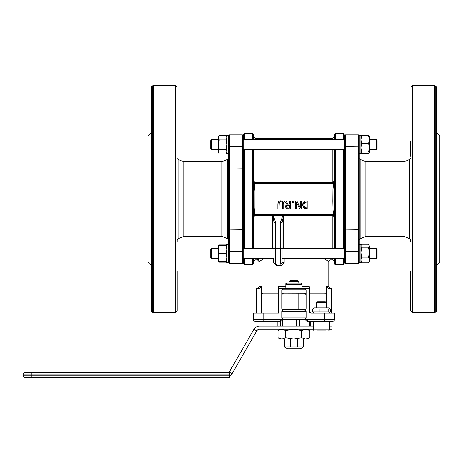 <?xml version="1.0" encoding="UTF-8"?>
<svg xmlns="http://www.w3.org/2000/svg" width="463" height="463" viewBox="0 0 463 463"><rect width="100%" height="100%" fill="white"/><g stroke="black" fill="none" stroke-linecap="round" stroke-linejoin="round"><path stroke-width="0.69" d="M210.746 148.669L210.746 140.561L211.556 139.751L211.556 149.48L210.746 148.669M376.292 149.48L377.102 148.669L377.102 140.561L376.292 139.751L376.292 149.48L369.318 149.48M211.556 139.751L218.53 139.751M243.173 139.751L344.675 139.751M369.318 139.751L376.292 139.751M210.746 249.482L211.556 248.672L211.556 258.4L218.53 258.4L211.556 258.4L210.746 257.59L210.746 249.482L211.556 248.672L218.53 248.672L211.556 248.672M273.98 258.4L243.173 258.4L243.66 258.4L243.66 263.933L244.47 264.743L252.578 264.743L252.578 258.4M343.378 258.4L343.378 264.743L344.188 263.933L344.188 258.4L344.675 258.4L282.089 258.4M369.318 258.4L376.292 258.4L369.318 258.4L369.318 261.022M377.102 257.59L377.102 249.482L376.292 248.672L376.292 258.4L377.102 257.59L376.292 258.4M299.405 319.545L299.405 326.033L282.667 326.033L282.667 319.713M284.195 319.545L282.667 319.545M302.981 339.003L302.981 346.845L303.653 346.845L303.653 339.003M297.483 339.003L297.483 346.845L302.981 346.845M290.365 339.003L290.365 346.845L297.483 346.845M284.867 339.003L284.867 346.845L290.365 346.845M283.512 319.545L281.764 317.925L281.764 311.437L283.385 309.816A1.62 1.62 0 0 1 281.764 308.196L281.764 289.873L283.512 288.252L278.523 288.252L278.523 286.632L278.523 313.057L253.388 313.057L253.388 319.545A1.62 1.62 0 0 0 255.009 321.166L280.578 321.166A1.62 1.62 0 0 0 281.979 320.355L280.578 319.545L307.27 319.545L305.869 320.355A1.62 1.62 0 0 0 307.27 321.166L332.839 321.166A1.62 1.62 0 0 0 334.46 319.545L334.46 313.057L324.731 313.057L324.731 321.166M282.945 293.177L283.385 293.114L281.764 294.74L281.851 294.213M281.996 293.901L282.714 293.264M263.117 313.057L263.117 319.545L280.578 319.545L280.578 321.166A1.62 1.62 0 0 0 281.979 320.355A1.62 1.62 0 0 1 283.385 319.545M304.463 319.545A1.62 1.62 0 0 1 305.869 320.355M310.951 313.057L309.325 311.437A1.62 1.62 0 0 0 310.951 313.057L324.731 313.057M283.385 293.114L304.903 293.177M305.134 293.264L305.852 293.901M305.997 294.213L306.084 294.74L304.463 293.114M304.336 319.545L306.084 317.925L306.084 311.437L304.463 309.816A1.62 1.62 0 0 0 306.084 308.196L306.084 289.873L304.336 288.252L283.512 288.252M309.325 286.632L309.325 288.252L309.325 286.632L302.032 286.632M309.325 311.437L309.325 288.252L304.336 288.252M278.523 293.114L263.117 293.114L261.497 294.74L263.117 293.114M324.731 293.114L326.351 294.74L324.731 293.114L309.325 293.114M261.497 313.057L261.497 286.632L259.066 286.632L257.44 288.252M326.351 307.872L326.351 286.632L328.088 288.252L331.219 288.252L331.219 313.057M256.629 313.057L256.629 288.252L259.76 288.252L261.497 286.632M304.336 309.816L283.512 309.816M282.43 218.843L282.089 222.524L283.709 216.227L282.714 215.874L280.468 222.269L282.089 222.524L282.089 253.533M332.839 248.672L332.839 215.874L334.46 216.91L332.839 215.289L332.839 215.874L273.355 215.874L272.36 216.227L273.268 217.442L273.98 222.524L275.601 222.269L273.355 215.88L255.009 215.874L253.388 216.91L255.009 215.289A1.62 1.62 -90 0 0 253.388 216.898L253.388 181.253A1.62 1.62 -90 0 0 255.009 182.862L253.388 181.241L255.009 182.272L255.009 182.862L254.21 183.672L253.122 183.95M282.714 215.874L283.709 216.227L283.709 248.672M273.32 258.4L273.32 262.452L276.417 265.693L281.064 265.693A1.62 0.596 90 0 0 280.468 264.072A1.62 1.62 0 0 0 282.089 262.452L282.089 222.524M273.98 222.524L273.98 248.527L282.089 248.527M272.36 248.672L272.36 216.227L273.355 215.874M273.98 248.527L273.98 262.452A1.62 1.62 0 0 0 275.601 264.072A1.62 0.816 -90 0 1 276.417 265.693M281.064 265.693L284.16 262.452L284.16 258.4M275.601 222.269L275.601 264.072L280.468 264.072L275.01 263.962M260.108 258.4L257.44 259.876L260.108 258.4M255.009 258.4L255.009 259.876L257.44 259.876L259.066 261.497L264.408 258.4M299.057 248.672L288.767 248.672L295.116 248.428M328.603 258.869L327.74 258.4M323.44 258.4L328.782 261.497L328.782 286.632L326.351 286.632M273.98 253.533L273.98 247.861M303.653 346.845L300.383 348.732L287.465 348.732L284.195 346.845L284.867 346.845M280.81 200.757L278.651 201.509L277.875 203.975L277.875 209.033L278.952 209.033L279.299 202.343L280.81 201.677L282.314 202.343L282.661 209.033L283.738 209.033L283.738 203.975L282.962 201.509L280.873 200.757M277.875 203.975L278.043 202.522M278.651 201.509L279.455 200.977M282.638 201.237L283.559 202.493L283.738 203.975M281.701 200.844L282.06 200.948M295.579 200.93L295.579 209.033L296.58 209.033L296.58 202.615L299.85 209.033L301.378 209.033L301.378 200.93L300.371 200.93L300.371 207.916L296.789 200.93L295.579 200.93M303.647 202.042L304.203 201.579L302.547 204.976L302.999 202.973M306.344 200.948L304.654 201.33M302.64 206.006L302.547 204.976L304.191 208.391L308.943 209.033L308.943 200.93L307.073 200.93M304.903 207.615L303.67 204.987L304.804 202.4L307.866 201.862L307.866 208.101L304.903 207.615L305.823 207.985M305.615 208.935L303.745 208.043M303.716 208.014L303.207 207.412M307.096 209.033L305.927 208.975M306.124 201.92L305.783 201.978M284.282 200.93L287.17 204.455L285.486 206.834L286.406 208.61L290.561 209.033L290.561 200.93L289.479 200.93L289.479 204.154L288.246 204.154L285.683 200.93L284.282 200.93M288.408 208.101L287.124 207.829L286.609 206.747L287.072 205.474L289.479 205.057L289.479 208.101L287.124 207.829M288.472 209.033L287.54 208.992M287.488 208.987L286.406 208.61L285.561 206.168M285.717 205.717L287.17 204.455M293.727 200.93L292.425 200.93L292.425 202.481L293.727 202.481L293.727 200.93M228.583 244.614L226.963 244.614L226.963 262.452L228.583 262.452L228.583 135.7L226.963 135.7L226.963 153.537L228.583 153.537L228.583 158.543L227.715 159.411L227.715 238.74L228.583 239.608M228.583 199.073L228.583 229.359L229.393 229.168L229.393 263.262L242.363 263.262L242.363 134.889L243.173 135.7L243.173 259.211M253.388 149.48L253.388 181.27L255.009 182.862L332.839 182.862L334.46 181.241L332.839 182.272L332.839 182.862L333.638 183.672L334.726 183.95L334.46 181.253A1.62 1.62 -90 0 1 332.839 182.862L254.575 182.798A1.62 1.62 0 0 0 254.8 182.844M253.585 216.14L253.388 248.672L253.388 216.898M252.578 264.743L253.388 263.933L253.388 258.4C253.388 265.727 253.388 265.727 253.388 258.4L253.388 261.497L255.009 259.876M253.504 216.302A1.62 1.62 0 0 0 253.388 216.904L253.388 214.271M253.128 184.002L253.354 189.645M253.383 193.274L253.388 199.067M253.383 204.877L253.354 208.506M253.602 182.034L254.123 182.596L253.602 182.034A1.62 1.62 0 0 0 254.575 182.798M332.839 215.289A1.62 1.62 -90 0 1 334.46 216.898L334.726 214.201L333.638 214.479L332.839 215.289L255.009 215.289L254.21 214.479L333.638 214.479L333.03 210.109L332.839 201.283L332.943 189.419L333.638 183.672L254.21 183.672L254.957 191.086L254.928 207.951L254.21 214.479L253.122 214.201M253.388 139.751C253.388 132.424 253.388 132.424 253.388 139.751L253.388 134.218L252.578 133.408L252.578 139.751M151.239 244.279A0.81 0.55 0 0 0 151.002 243.891A0.81 0.55 -0 0 1 151.239 244.279M151.239 149.873A0.81 0.596 -0 0 1 151.002 150.296L151.002 132.835L147.998 135.838L147.998 262.307L151.002 265.316L151.002 154.26A0.81 0.55 180 0 0 151.239 153.872M151.002 150.296L151.239 152.067L151.002 150.296M151.002 247.85A0.81 0.596 180 0 1 151.239 248.272M151.239 270.994L151.239 127.157M151.239 256.398L151.239 241.808M177.184 310.615L177.184 270.994M177.184 241.808L177.184 239.608L178.052 238.74L178.052 159.411L183.782 161.784L183.782 236.367L221.98 236.367L221.98 161.784L183.782 161.784M243.66 248.672L243.66 149.48M243.66 139.751L243.66 134.218L244.47 133.408L244.47 139.751M243.173 135.948L242.363 134.889L229.393 134.889L229.393 168.983L243.173 168.792L243.173 247.861M226.963 262.452L228.583 262.452L229.393 263.262L242.363 263.262L243.173 262.197M360.885 135.7L360.885 153.537L359.265 153.537L359.265 135.7L360.885 135.7M344.675 251.426L358.455 251.235L358.455 263.262L359.265 262.452L359.265 146.725L358.455 146.916L358.455 168.983L345.485 168.983L345.485 134.889L344.675 135.7L344.675 262.197M359.265 153.537L359.265 168.792L358.455 168.983L358.455 251.235L359.265 251.426L359.265 244.614L360.885 244.614L360.885 262.452L359.265 262.452L360.885 262.452M359.265 199.073L359.265 244.614M334.46 149.48L334.46 181.27L332.839 182.862L333.273 182.798A1.62 1.62 0 0 1 333.047 182.844M334.263 216.14L334.46 248.672L334.46 216.91A1.62 1.62 0 0 0 334.338 216.302M335.27 258.4L335.27 264.743L334.46 263.933L334.46 258.4C334.46 265.727 334.46 265.727 334.46 258.4L334.46 261.497L332.839 259.876L332.839 258.4M334.72 184.002L334.494 189.645M334.465 193.274L334.726 183.95M334.465 204.877L334.494 208.506M334.245 182.034L333.725 182.596L334.245 182.034A1.62 1.62 0 0 1 333.273 182.798M334.726 214.201L334.46 199.073M334.46 139.751C334.46 132.424 334.46 132.424 334.46 139.751L334.46 134.218L335.27 133.408L343.378 133.408L343.378 139.751M436.609 244.279A0.81 0.55 180 0 1 436.846 243.891L436.846 154.26A0.81 0.55 -0 0 1 436.609 153.872M436.609 156.344L436.609 256.398M436.846 154.26L436.846 150.296L436.846 154.26M436.609 149.873A0.81 0.596 180 0 0 436.846 150.296L436.846 132.835L439.85 135.838L439.85 262.307L436.846 265.316L436.846 243.891M436.846 247.85A0.81 0.596 -0 0 0 436.609 248.272M436.372 311.188L436.609 87.536L436.372 311.188L435.226 312.334L435.226 85.817L434.653 85.58L434.653 312.571L435.226 312.334M410.664 310.615L410.664 270.994M410.664 241.808L410.664 239.608L409.796 238.74L409.796 159.411L404.066 161.784L404.066 236.367L409.796 238.74M410.664 156.344L410.664 141.747M344.188 248.672L344.188 149.48M344.188 139.751L344.188 134.218L343.378 133.408M344.675 135.948L345.485 134.889L358.455 134.889L358.455 146.916L344.675 146.725M344.675 144.618L344.675 247.861M31.258 377.42L229.474 377.42L229.474 375.8L23.15 375.8A1.62 1.62 0 0 0 24.77 377.42L31.258 377.42L31.258 374.179L229.474 374.179L229.474 372.559L24.77 372.559A1.62 1.62 0 0 0 23.15 374.179L23.15 375.8A1.62 1.62 0 0 0 24.77 377.42A1.62 1.62 0 0 1 23.15 375.8M23.15 374.179A1.62 1.62 0 0 1 24.77 372.559A1.62 1.62 0 0 0 23.15 374.179L31.258 374.179L31.258 372.559M229.474 374.179L229.474 375.8M313.335 326.033L259.564 326.033A6.488 6.488 0 0 0 253.95 329.274L229.318 371.934A3.241 3.241 0 0 1 228.849 372.559M229.474 376.083A6.488 6.488 0 0 0 232.125 373.554L256.757 330.895L253.95 329.274M313.335 329.274L259.564 329.274A3.241 3.241 0 0 0 256.757 330.895M329.546 329.274L332.029 329.274L332.029 326.033L329.546 326.033M307.704 339.003L280.144 339.003L278.014 337.77L281.851 339.003L285.688 337.77L293.64 339.003L301.598 337.77L305.713 339.003L309.834 337.77L307.704 339.003M307.704 329.274L309.834 330.507L305.713 329.274L301.598 330.507L293.64 329.274L285.688 330.507L281.851 329.274L278.014 330.507L280.144 329.274M309.834 337.77L309.834 330.507M301.598 337.77L301.598 330.507M285.688 337.77L285.688 330.507M278.014 337.77L278.014 330.507M293.924 280.63L290.052 280.63L289.062 281.626L298.785 281.626L297.796 280.63L293.924 280.63M302.032 319.545L298.033 319.545M297.917 319.545L289.931 319.545M285.816 319.545L289.815 319.545M316.576 307.872L316.576 302.704L326.305 302.704L326.305 307.872M326.305 302.704L325.31 301.708L317.572 301.708L316.576 302.704M316.761 330.895L326.12 330.895M323.932 330.895L319.256 330.895M285.816 284.305L285.816 287.737L285.816 287.014L302.032 287.014L302.032 284.305L285.816 284.305L285.816 283.576L286.707 283.061L301.141 283.061L302.032 283.576L302.032 284.305L302.032 283.576M293.924 288.252L286.707 288.252L285.816 287.737M302.032 287.014L302.032 287.737L301.141 288.252M293.924 284.305L293.924 287.014M314.227 307.872L328.655 307.872L329.801 308.532L328.151 309.11L312.432 309.11L314.227 307.872M314.227 313.057L312.432 311.819L328.151 311.819L329.801 312.398L330.449 311.819L330.449 309.11L329.801 308.532M319.146 309.11L319.146 311.819M328.151 309.11L328.151 311.819M312.432 309.11L312.432 311.819M369.318 248.672L376.292 248.672L369.318 248.672L369.318 261.641L368.594 262.816L369.318 259.969L368.594 257.127L369.318 252.485L368.594 247.844L369.318 246.05L369.318 252.485M368.93 244.753L369.318 246.05L368.594 244.25L361.615 244.25L361.273 244.753L360.885 246.05L361.615 247.844L360.885 252.485L361.615 257.127L360.885 259.969L361.615 262.816L360.926 261.711M368.594 262.816L361.615 262.816M368.594 257.127L361.615 257.127M368.594 247.844L361.615 247.844M218.53 261.641L218.53 245.425L219.254 245.425L218.53 249.482L219.254 253.533L218.53 257.59L219.254 261.641L218.53 261.641L219.254 262.897L226.233 262.897L226.795 261.641M226.233 262.897L226.963 261.641L226.233 261.641L226.963 257.59L226.233 253.533L226.963 249.482L226.233 245.425L226.963 245.425L226.233 244.175L226.795 245.425M219.254 261.641L226.233 261.641M219.254 253.533L226.233 253.533M219.254 245.425L226.233 245.425M218.53 245.425L219.254 244.175L218.692 245.425M218.692 261.641L219.254 262.897M219.254 244.175L226.233 244.175M369.156 136.296L368.594 135.335L361.615 135.335L361.053 136.296M368.93 135.838L369.318 136.51L369.318 152.721L368.594 153.901L368.936 153.085M361.273 153.085L361.615 153.901L360.885 152.657L361.615 153.259L368.594 153.259L369.318 152.657L368.594 152.049L369.318 147.726L368.594 143.403L369.318 139.687L368.594 135.972L369.318 136.579M368.594 153.901L361.615 153.901M360.885 136.579L361.615 135.972L360.885 139.687L361.615 143.403L360.885 147.726L361.615 152.049L360.885 152.657M368.594 152.049L361.615 152.049M368.594 143.403L361.615 143.403M368.594 135.972L361.615 135.972M219.254 153.976L218.53 152.721L218.53 136.51L219.254 135.254L218.53 137.598L219.254 139.936L218.53 144.618L219.254 149.294L218.53 151.638L219.254 153.976L226.233 153.976L226.963 151.638L226.233 149.294L226.963 144.618L226.233 139.936L226.963 137.598L226.233 135.254L219.254 135.254M219.254 139.936L226.233 139.936M219.254 149.294L226.233 149.294M277.187 321.166L277.187 326.033M280.445 321.166L280.445 326.033M296.251 319.545L296.251 326.033M309.724 321.166L309.724 326.033M307.27 321.166L307.27 319.545L334.46 319.545A1.62 1.62 0 0 1 332.839 321.166M253.388 319.545L263.117 319.545L263.117 321.166M281.764 289.873L306.084 289.873M285.816 286.632L278.523 286.632M281.764 311.437L306.084 311.437M306.084 317.925L281.764 317.925M280.468 222.269L280.468 264.072M282.089 249.077A1.62 0.81 180 0 0 280.468 248.272M275.601 248.272A1.62 0.81 180 0 0 273.98 249.077M282.089 262.452L284.16 262.452M273.32 262.452L273.98 262.452M254.575 215.347L255.009 215.289L255.009 248.672M253.388 136.649L255.009 138.275L255.009 139.751M255.009 149.48L255.009 182.272L332.839 182.272L332.839 149.48M252.578 248.672L252.578 149.48M175.801 199.073L175.801 312.334L175.228 312.571L175.228 85.58L175.801 85.817L175.801 199.073M152.622 85.817L151.476 86.963L151.476 311.188L152.622 312.334L152.622 85.817L153.195 85.58L153.195 312.571L175.228 312.571M244.47 149.48L244.47 248.672M244.47 258.4L244.47 264.743M243.173 146.725L228.583 146.725M243.173 174.383A0.81 0.318 180 0 0 242.363 174.065L229.393 174.065L229.393 224.086L242.363 224.086A0.81 0.318 180 0 0 243.173 223.768M243.173 229.359L229.393 229.168L229.393 224.086A0.81 0.318 180 0 1 228.583 223.768M243.173 251.426L228.583 251.426M228.583 168.792L229.393 168.983L229.393 174.065A0.81 0.318 180 0 0 228.583 174.383M229.393 135.161A0.81 0.787 180 0 0 228.583 135.948M255.009 138.275L332.839 138.275L332.839 139.751M335.27 248.672L335.27 149.48M335.27 139.751L335.27 133.408M410.901 86.963L412.047 85.817L412.047 312.334L412.62 312.571L412.62 85.58L434.653 85.58M343.378 149.48L343.378 248.672M344.675 168.792L345.485 168.983L345.485 174.065L358.455 174.065A0.81 0.318 0 0 1 359.265 174.383M344.675 174.383A0.81 0.318 0 0 1 345.485 174.065L345.485 224.086A0.81 0.318 0 0 1 344.675 223.768M344.675 229.359L345.485 229.168L345.485 224.086L358.455 224.086A0.81 0.318 0 0 0 359.265 223.768M345.485 263.262L358.455 263.262L345.485 263.262L344.675 262.452L345.485 263.262L345.485 229.168L359.265 229.359M358.455 135.161A0.81 0.787 0 0 1 359.265 135.948M365.868 161.784L360.133 159.411L360.133 238.74L365.868 236.367L365.868 161.784L404.066 161.784M229.318 371.934L232.125 373.554M328.574 330.895L329.546 329.922L313.335 329.922L314.308 330.895M344.675 149.48L243.173 149.48M218.53 149.48L211.556 149.48M344.675 248.672L282.089 248.672M273.98 248.672L243.173 248.672M277.1 321.166L277.1 326.033M310.748 321.166L310.748 326.033M328.782 286.632L330.403 288.252M332.839 259.876L330.403 259.876L328.782 261.497M259.066 261.497L259.066 286.632M284.195 339.003L284.195 346.845M253.388 201.133L253.388 194.472M151.002 132.835L151.239 132.262M151.002 265.316L151.239 265.889M176.947 86.963L175.801 85.817M176.947 311.188L175.801 312.334M153.195 85.58L175.228 85.58M152.622 312.334L153.195 312.571M151.476 311.188L151.239 310.615M151.476 86.963L151.239 87.536M244.47 133.408L252.578 133.408M242.363 263.262L243.173 262.452M229.393 263.262L228.583 262.452M229.393 134.889L228.583 135.7L229.393 134.889L242.363 134.889M178.052 238.74L183.782 236.367M178.052 159.411L177.184 158.543M221.98 236.367L227.715 238.74M227.715 159.411L221.98 161.784M332.839 138.275L334.46 136.649M334.46 194.472L334.46 201.133M436.846 132.835L436.609 132.262M436.846 265.316L436.609 265.889M410.901 311.188L412.047 312.334M412.047 85.817L412.62 85.58M412.62 312.571L434.653 312.571M436.372 86.963L435.226 85.817M335.27 264.743L343.378 264.743M358.455 263.262L359.265 262.452M358.455 134.889L359.265 135.7L358.455 134.889L345.485 134.889M365.868 236.367L404.066 236.367M409.796 159.411L410.664 158.543M360.133 159.411L359.265 158.543M360.133 238.74L359.265 239.608M298.785 309.816L298.785 293.114M298.785 283.061L298.785 281.626M289.062 309.816L289.062 293.114M289.062 283.061L289.062 281.626M329.546 329.922L329.546 321.166M313.335 329.922L313.335 321.166M328.655 313.057L329.801 312.398M360.885 245.425L361.273 244.753M360.885 136.51L361.273 135.838M226.963 152.721L226.233 153.976M226.963 136.51L226.233 135.254"/></g></svg>
